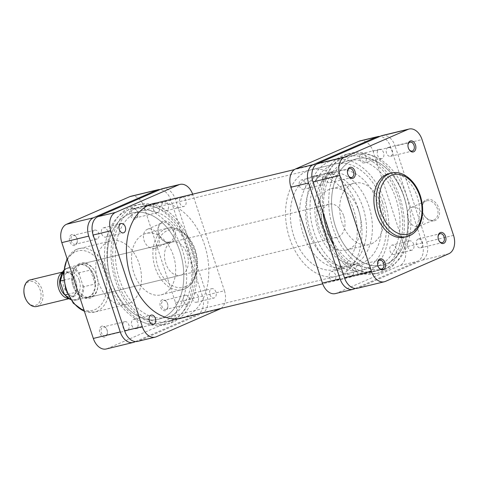 <?xml version="1.0" encoding="UTF-8"?>
<svg xmlns="http://www.w3.org/2000/svg" width="478" height="478" viewBox="0 0 478 478"><rect width="100%" height="100%" fill="white"/><g stroke="black" fill="none" stroke-linecap="round" stroke-linejoin="round"><path stroke-width="0.36" stroke-dasharray="2.39 1.79" d="M128.54 214.293A54.737 37.045 76.4 0 0 110.388 277.933A54.737 37.045 76.4 0 0 158.427 319.298A54.737 37.045 76.4 0 0 162.604 317.888A54.737 37.045 76.4 0 0 180.756 254.248A54.737 37.045 76.4 0 0 132.717 212.889A54.737 37.045 76.4 0 0 128.54 214.293A54.737 37.045 -103.6 0 1 132.717 212.889A54.737 37.045 -103.6 0 1 180.756 254.248A54.737 37.045 -103.6 0 1 162.604 317.888A54.737 37.045 -103.6 0 1 158.427 319.298A54.737 37.045 -103.6 0 1 110.388 277.933A54.737 37.045 -103.6 0 1 128.54 214.293M352.752 160.112A54.737 37.045 76.4 0 0 334.6 223.752A54.737 37.045 76.4 0 0 382.645 265.111A54.737 37.045 76.4 0 0 386.816 263.707A54.737 37.045 76.4 0 0 404.968 200.067A54.737 37.045 76.4 0 0 356.929 158.702A54.737 37.045 76.4 0 0 352.752 160.112A54.737 37.045 76.4 0 0 334.6 223.752A54.737 37.045 76.4 0 0 382.645 265.111A54.737 37.045 76.4 0 0 386.816 263.707A54.737 37.045 76.4 0 0 404.968 200.067A54.737 37.045 76.4 0 0 356.929 158.702A54.737 37.045 76.4 0 0 352.752 160.112M388.094 267.59A58.842 39.823 76.4 0 0 407.609 199.177A58.842 39.823 76.4 0 0 355.961 154.717A58.842 39.823 76.4 0 0 351.479 156.222A58.842 39.823 76.4 0 0 331.959 224.636A58.842 39.823 76.4 0 0 383.607 269.102A58.842 39.823 76.4 0 0 388.094 267.59M163.882 321.778A58.842 39.823 76.4 0 0 183.397 253.364A58.842 39.823 76.4 0 0 131.749 208.898A58.842 39.823 76.4 0 0 127.268 210.41A58.842 39.823 76.4 0 0 107.747 278.823A58.842 39.823 76.4 0 0 159.395 323.283A58.842 39.823 76.4 0 0 163.882 321.778M334.038 280.747A4.792 3.244 -103.6 0 1 333.674 280.867A4.792 3.244 -103.6 0 1 329.473 277.246A4.792 3.244 -103.6 0 1 331.063 271.677A4.792 3.244 -103.6 0 1 331.427 271.558A4.792 3.244 -103.6 0 1 335.628 275.179A4.792 3.244 -103.6 0 1 334.038 280.747M351.665 276.487A4.792 3.244 -103.6 0 1 351.3 276.607A4.792 3.244 -103.6 0 1 347.094 272.992A4.792 3.244 -103.6 0 1 348.683 267.423A4.792 3.244 -103.6 0 1 349.048 267.298A4.792 3.244 -103.6 0 1 353.254 270.918A4.792 3.244 -103.6 0 1 351.665 276.487M303.942 189.192A4.792 3.244 -103.6 0 1 303.572 189.312A4.792 3.244 -103.6 0 1 299.371 185.697A4.792 3.244 -103.6 0 1 300.961 180.128A4.792 3.244 -103.6 0 1 301.325 180.003A4.792 3.244 -103.6 0 1 305.526 183.624A4.792 3.244 -103.6 0 1 303.942 189.192M321.563 184.932A4.792 3.244 -103.6 0 1 321.198 185.052A4.792 3.244 -103.6 0 1 316.992 181.437A4.792 3.244 -103.6 0 1 318.581 175.868A4.792 3.244 -103.6 0 1 318.945 175.743A4.792 3.244 -103.6 0 1 323.152 179.364A4.792 3.244 -103.6 0 1 321.563 184.932M364.451 162.783A4.792 3.244 -103.6 0 1 364.087 162.908A4.792 3.244 -103.6 0 1 359.88 159.288A4.792 3.244 -103.6 0 1 361.47 153.719A4.792 3.244 -103.6 0 1 361.834 153.593A4.792 3.244 -103.6 0 1 366.04 157.214A4.792 3.244 -103.6 0 1 364.451 162.783M382.071 158.523A4.792 3.244 -103.6 0 1 381.707 158.648A4.792 3.244 -103.6 0 1 377.506 155.027A4.792 3.244 -103.6 0 1 379.096 149.459A4.792 3.244 -103.6 0 1 379.46 149.339A4.792 3.244 -103.6 0 1 383.661 152.954A4.792 3.244 -103.6 0 1 382.071 158.523M394.553 254.338A4.792 3.244 -103.6 0 1 394.189 254.463A4.792 3.244 -103.6 0 1 389.982 250.842A4.792 3.244 -103.6 0 1 391.572 245.274A4.792 3.244 -103.6 0 1 391.936 245.148A4.792 3.244 -103.6 0 1 396.143 248.769A4.792 3.244 -103.6 0 1 394.553 254.338M412.173 250.078A4.792 3.244 -103.6 0 1 411.809 250.203A4.792 3.244 -103.6 0 1 407.609 246.582A4.792 3.244 -103.6 0 1 409.198 241.014A4.792 3.244 -103.6 0 1 409.562 240.888A4.792 3.244 -103.6 0 1 413.763 244.509A4.792 3.244 -103.6 0 1 412.173 250.078M333.907 245.662A61.578 41.676 76.4 0 0 378.6 273.099A61.578 41.676 76.4 0 0 384.539 271.247A61.578 41.676 76.4 0 0 404.699 198.746A61.578 41.676 76.4 0 0 349.687 153.444A61.578 41.676 76.4 0 0 346.221 154.699A61.578 41.676 76.4 0 0 323.003 212.507M342.362 155.816A61.393 41.556 76.4 0 0 321.748 226.303A61.393 41.556 76.4 0 0 374.644 273.864A61.393 41.556 76.4 0 0 380.566 272.024A61.393 41.556 76.4 0 0 400.672 199.738A61.393 41.556 76.4 0 0 345.815 154.567A61.393 41.556 76.4 0 0 342.362 155.816M329.408 161.421A58.979 39.919 76.4 0 0 309.846 229.99A58.979 39.919 76.4 0 0 361.607 274.557A58.979 39.919 76.4 0 0 366.106 273.046A58.979 39.919 76.4 0 0 385.668 204.47A58.979 39.919 76.4 0 0 333.901 159.903A58.979 39.919 76.4 0 0 329.408 161.421M343.114 158.104A58.979 39.919 76.4 0 0 323.552 226.68A58.979 39.919 76.4 0 0 375.314 271.247A58.979 39.919 76.4 0 0 379.813 269.729A58.979 39.919 76.4 0 0 399.375 201.16A58.979 39.919 76.4 0 0 347.608 156.593A58.979 39.919 76.4 0 0 343.114 158.104M355.291 288.449L417.485 261.311A15.051 10.187 76.4 0 0 422.217 242.955L390.711 147.128A15.051 10.187 76.4 0 0 379.873 136.427M360.137 140.867A15.051 10.187 -103.6 0 1 373.085 151.389L390.711 147.128M422.217 242.955L404.591 247.216L373.085 151.389M404.591 247.216A15.051 10.187 -103.6 0 1 399.859 265.571L417.485 261.311M354.15 288.951L336.524 293.211L399.859 265.571M336.524 293.211A15.051 10.187 -103.6 0 1 335.377 293.594M407.949 145.318A4.583 3.101 76.4 0 0 407.937 145.527A4.583 3.101 76.4 0 0 408.78 149.028A4.583 3.101 76.4 0 0 408.887 149.214M438.051 236.873A4.583 3.101 76.4 0 0 438.039 237.082A4.583 3.101 76.4 0 0 438.882 240.583A4.583 3.101 76.4 0 0 438.989 240.769M347.44 171.727A4.583 3.101 76.4 0 0 347.422 171.937A4.583 3.101 76.4 0 0 348.271 175.438A4.583 3.101 76.4 0 0 348.378 175.617M377.536 263.276A4.583 3.101 76.4 0 0 377.524 263.492A4.583 3.101 76.4 0 0 378.373 266.993A4.583 3.101 76.4 0 0 378.48 267.172M434.239 220.866A11.323 8.275 -113.6 0 0 438.816 208.193A11.323 8.275 -113.6 0 0 427.195 199.434A11.323 8.275 -113.6 0 0 422.612 212.107A11.323 8.275 -113.6 0 0 434.239 220.866M426.848 200.772A10.229 7.475 66.4 0 1 437.131 208.067A10.229 7.475 66.4 0 1 434.126 219.826A10.229 7.475 66.4 0 1 433.217 220.131A10.229 7.475 66.4 0 1 422.934 212.835A10.229 7.475 66.4 0 1 425.94 201.077A10.229 7.475 66.4 0 1 426.848 200.772M412.126 207.195A10.229 7.475 66.4 0 1 422.409 214.491A10.229 7.475 66.4 0 1 419.403 226.249A10.229 7.475 66.4 0 1 418.495 226.554A10.229 7.475 66.4 0 1 408.212 219.259A10.229 7.475 66.4 0 1 411.217 207.5A10.229 7.475 66.4 0 1 412.126 207.195M327.46 173.932A4.583 3.101 76.4 0 0 325.936 179.262A4.583 3.101 76.4 0 0 329.963 182.727A4.583 3.101 76.4 0 0 330.31 182.608A4.583 3.101 76.4 0 0 331.834 177.278A4.583 3.101 76.4 0 0 327.806 173.813A4.583 3.101 76.4 0 0 327.46 173.932M357.562 265.487A4.583 3.101 76.4 0 0 356.038 270.817A4.583 3.101 76.4 0 0 360.065 274.282A4.583 3.101 76.4 0 0 360.412 274.163A4.583 3.101 76.4 0 0 361.936 268.833A4.583 3.101 76.4 0 0 357.908 265.368A4.583 3.101 76.4 0 0 357.562 265.487M418.071 239.078A4.583 3.101 76.4 0 0 416.553 244.407A4.583 3.101 76.4 0 0 420.574 247.873A4.583 3.101 76.4 0 0 420.921 247.753A4.583 3.101 76.4 0 0 422.444 242.424A4.583 3.101 76.4 0 0 418.423 238.958A4.583 3.101 76.4 0 0 418.071 239.078M387.969 147.523A4.583 3.101 76.4 0 0 386.451 152.852A4.583 3.101 76.4 0 0 390.472 156.318A4.583 3.101 76.4 0 0 390.825 156.198A4.583 3.101 76.4 0 0 392.342 150.869A4.583 3.101 76.4 0 0 388.321 147.409A4.583 3.101 76.4 0 0 387.969 147.523M378.785 265.649A54.737 37.045 76.4 0 0 396.943 202.009A54.737 37.045 76.4 0 0 348.898 160.644A54.737 37.045 76.4 0 0 344.728 162.048A54.737 37.045 76.4 0 0 326.57 225.688A54.737 37.045 76.4 0 0 374.615 267.053A54.737 37.045 76.4 0 0 378.785 265.649M348.779 249.277A31.608 21.396 76.4 0 0 359.265 212.525A31.608 21.396 76.4 0 0 331.517 188.637A31.608 21.396 76.4 0 0 329.109 189.449A31.608 21.396 76.4 0 0 318.623 226.202A31.608 21.396 76.4 0 0 346.371 250.084A31.608 21.396 76.4 0 0 348.779 249.277M371.591 243.762A31.608 21.396 76.4 0 0 382.077 207.01A31.608 21.396 76.4 0 0 354.329 183.122A31.608 21.396 76.4 0 0 351.922 183.934A31.608 21.396 76.4 0 0 341.435 220.687A31.608 21.396 76.4 0 0 369.183 244.575A31.608 21.396 76.4 0 0 371.591 243.762M404.394 237.19A32.701 22.137 76.4 0 0 406.886 236.353A32.701 22.137 76.4 0 0 417.736 198.328A32.701 22.137 76.4 0 0 389.026 173.61M382.161 135.543A15.051 10.187 -103.6 0 1 395.115 146.065L422.038 139.558M453.544 235.385L426.621 241.892L395.115 146.065M426.621 241.892A15.051 10.187 -103.6 0 1 421.889 260.247L448.812 253.74M385.477 281.381L358.554 287.887L421.889 260.247M358.554 287.887A15.051 10.187 -103.6 0 1 357.407 288.27M79.695 263.42A18.2 12.32 76.4 0 0 73.976 285.611A18.2 12.32 76.4 0 0 91.023 297.866A18.2 12.32 76.4 0 0 98.05 284.936A18.2 12.32 76.4 0 0 94.686 271.032A18.2 12.32 76.4 0 0 79.695 263.42M91.465 296.641A17.106 11.58 -103.6 0 1 90.157 297.083A17.106 11.58 -103.6 0 1 75.148 284.153A17.106 11.58 -103.6 0 1 80.818 264.268A17.106 11.58 -103.6 0 1 82.126 263.826A17.106 11.58 -103.6 0 1 94.907 271.42A17.106 11.58 -103.6 0 1 98.068 284.488A17.106 11.58 -103.6 0 1 91.465 296.641M132.083 208.247A5.676 3.842 76.4 0 0 130.303 215.166A5.676 3.842 76.4 0 0 135.621 218.99A5.676 3.842 76.4 0 0 137.813 214.957A5.676 3.842 76.4 0 0 136.762 210.619A5.676 3.842 76.4 0 0 132.083 208.247M136.063 217.765A4.583 3.101 -103.6 0 1 135.71 217.884A4.583 3.101 -103.6 0 1 131.689 214.419A4.583 3.101 -103.6 0 1 133.207 209.089A4.583 3.101 -103.6 0 1 133.559 208.976A4.583 3.101 -103.6 0 1 136.983 211.007A4.583 3.101 -103.6 0 1 137.831 214.508A4.583 3.101 -103.6 0 1 136.063 217.765M71.575 234.65A5.676 3.842 76.4 0 0 69.788 241.575A5.676 3.842 76.4 0 0 75.106 245.399A5.676 3.842 76.4 0 0 77.299 241.366A5.676 3.842 76.4 0 0 76.253 237.028A5.676 3.842 76.4 0 0 71.575 234.65M75.554 244.174A4.583 3.101 -103.6 0 1 75.201 244.294A4.583 3.101 -103.6 0 1 71.18 240.828A4.583 3.101 -103.6 0 1 72.698 235.499A4.583 3.101 -103.6 0 1 73.05 235.379A4.583 3.101 -103.6 0 1 76.474 237.417A4.583 3.101 -103.6 0 1 77.322 240.918A4.583 3.101 -103.6 0 1 75.554 244.174M101.677 326.205A5.676 3.842 76.4 0 0 99.89 333.13A5.676 3.842 76.4 0 0 105.208 336.954A5.676 3.842 76.4 0 0 107.401 332.921A5.676 3.842 76.4 0 0 106.355 328.577A5.676 3.842 76.4 0 0 101.677 326.205M105.65 335.729A4.583 3.101 -103.6 0 1 105.303 335.849A4.583 3.101 -103.6 0 1 101.282 332.383A4.583 3.101 -103.6 0 1 102.8 327.054A4.583 3.101 -103.6 0 1 103.146 326.934A4.583 3.101 -103.6 0 1 106.576 328.972A4.583 3.101 -103.6 0 1 107.425 332.473A4.583 3.101 -103.6 0 1 105.65 335.729M162.185 299.796A5.676 3.842 76.4 0 0 160.405 306.721A5.676 3.842 76.4 0 0 165.723 310.545A5.676 3.842 76.4 0 0 167.915 306.512A5.676 3.842 76.4 0 0 166.864 302.174A5.676 3.842 76.4 0 0 162.185 299.796M166.165 309.32A4.583 3.101 -103.6 0 1 165.812 309.439A4.583 3.101 -103.6 0 1 161.791 305.974A4.583 3.101 -103.6 0 1 163.309 300.644A4.583 3.101 -103.6 0 1 163.661 300.525A4.583 3.101 -103.6 0 1 167.085 302.562A4.583 3.101 -103.6 0 1 167.933 306.063A4.583 3.101 -103.6 0 1 166.165 309.32M163.285 221.278A11.323 8.275 -113.6 0 0 158.702 233.951A11.323 8.275 -113.6 0 0 170.329 242.71A11.323 8.275 -113.6 0 0 174.906 230.032A11.323 8.275 -113.6 0 0 163.285 221.278M169.302 241.97A10.229 7.475 66.4 0 1 159.019 234.674A10.229 7.475 66.4 0 1 162.03 222.915A10.229 7.475 66.4 0 1 162.938 222.611A10.229 7.475 66.4 0 1 173.221 229.906A10.229 7.475 66.4 0 1 170.21 241.665A10.229 7.475 66.4 0 1 169.302 241.97M154.585 248.393A10.229 7.475 66.4 0 1 144.302 241.097A10.229 7.475 66.4 0 1 147.308 229.338A10.229 7.475 66.4 0 1 148.216 229.034A10.229 7.475 66.4 0 1 158.499 236.329A10.229 7.475 66.4 0 1 155.493 248.088A10.229 7.475 66.4 0 1 154.585 248.393M127.387 330.477A4.583 3.101 -103.6 0 1 127.04 330.591A4.583 3.101 -103.6 0 1 123.013 327.131A4.583 3.101 -103.6 0 1 124.537 321.802A4.583 3.101 -103.6 0 1 124.883 321.682A4.583 3.101 -103.6 0 1 128.911 325.148A4.583 3.101 -103.6 0 1 127.387 330.477M97.285 238.922A4.583 3.101 -103.6 0 1 96.938 239.042A4.583 3.101 -103.6 0 1 92.911 235.576A4.583 3.101 -103.6 0 1 94.435 230.247A4.583 3.101 -103.6 0 1 94.781 230.127A4.583 3.101 -103.6 0 1 98.809 233.593A4.583 3.101 -103.6 0 1 97.285 238.922M157.8 212.513A4.583 3.101 -103.6 0 1 157.447 212.632A4.583 3.101 -103.6 0 1 153.426 209.167A4.583 3.101 -103.6 0 1 154.944 203.837A4.583 3.101 -103.6 0 1 155.296 203.718A4.583 3.101 -103.6 0 1 159.317 207.183A4.583 3.101 -103.6 0 1 157.8 212.513M187.902 304.068A4.583 3.101 -103.6 0 1 187.549 304.187A4.583 3.101 -103.6 0 1 183.528 300.722A4.583 3.101 -103.6 0 1 185.046 295.392A4.583 3.101 -103.6 0 1 185.398 295.273A4.583 3.101 -103.6 0 1 189.419 298.738A4.583 3.101 -103.6 0 1 187.902 304.068M136.571 212.351A54.737 37.045 -103.6 0 1 140.741 210.947A54.737 37.045 -103.6 0 1 188.786 252.312A54.737 37.045 -103.6 0 1 170.634 315.952A54.737 37.045 -103.6 0 1 166.458 317.356A54.737 37.045 -103.6 0 1 118.419 275.991A54.737 37.045 -103.6 0 1 136.571 212.351M143.764 234.238A31.608 21.396 -103.6 0 1 146.178 233.425A31.608 21.396 -103.6 0 1 173.92 257.313A31.608 21.396 -103.6 0 1 163.434 294.066A31.608 21.396 -103.6 0 1 161.026 294.878A31.608 21.396 -103.6 0 1 133.284 270.99A31.608 21.396 -103.6 0 1 143.764 234.238M181.736 274.826A17.106 11.58 -103.6 0 1 180.433 275.262A17.106 11.58 -103.6 0 1 165.418 262.338A17.106 11.58 -103.6 0 1 171.094 242.454A17.106 11.58 -103.6 0 1 172.397 242.011A17.106 11.58 -103.6 0 1 187.412 254.935A17.106 11.58 -103.6 0 1 181.736 274.826M108.47 241.647A32.701 22.137 -103.6 0 1 110.968 240.81A32.701 22.137 -103.6 0 1 139.672 265.523A32.701 22.137 -103.6 0 1 128.821 303.548A32.701 22.137 -103.6 0 1 126.329 304.39A32.701 22.137 -103.6 0 1 97.626 279.672A32.701 22.137 -103.6 0 1 108.47 241.647M135.483 341.573L197.677 314.428A15.051 10.187 76.4 0 0 202.409 296.079L175.486 302.586L143.98 206.759L170.903 200.252L202.409 296.079M170.903 200.252A15.051 10.187 76.4 0 0 160.064 189.551M175.486 302.586A15.051 10.187 -103.6 0 1 170.754 320.935L107.419 348.576A15.051 10.187 -103.6 0 1 106.271 348.964M131.026 196.237A15.051 10.187 -103.6 0 1 143.98 206.759M23.9 290.516A12.314 8.335 -103.6 0 1 30.777 281.291A12.314 8.335 -103.6 0 1 40.188 290.056A12.314 8.335 -103.6 0 1 37.374 304.48A12.314 8.335 -103.6 0 1 26.176 299.927M36.681 306.488A13.683 9.261 76.4 0 0 42.028 289.447A13.683 9.261 76.4 0 0 30.251 279.881M60.503 277.569A12.314 8.335 -103.6 0 1 65.331 272.813A12.314 8.335 -103.6 0 1 74.538 278.28A12.314 8.335 -103.6 0 1 75.924 281.423A12.314 8.335 -103.6 0 1 76.815 287.69A12.314 8.335 -103.6 0 1 71.114 296.754A12.314 8.335 -103.6 0 1 64.65 294.729M62.206 272.478A13.683 9.261 -103.6 0 1 64.028 271.719A13.683 9.261 -103.6 0 1 74.257 277.79A13.683 9.261 -103.6 0 1 75.805 281.285A13.683 9.261 -103.6 0 1 76.785 288.246A13.683 9.261 -103.6 0 1 70.457 298.32A13.683 9.261 -103.6 0 1 68.491 298.481M79.354 280.592A12.314 8.335 -103.6 0 1 74.544 295.93A12.314 8.335 -103.6 0 1 63.95 287.32A12.314 8.335 -103.6 0 1 68.76 271.988A12.314 8.335 -103.6 0 1 79.354 280.592M93.885 276.541A16.76 11.347 -103.6 0 1 95.11 283.992A16.76 11.347 -103.6 0 1 87.337 297.412A16.76 11.347 -103.6 0 1 76.283 292.207A16.76 11.347 -103.6 0 1 74.807 289.973A16.76 11.347 -103.6 0 1 72.913 285.695A16.76 11.347 -103.6 0 1 71.688 278.244A16.76 11.347 -103.6 0 1 71.712 277.162A16.76 11.347 -103.6 0 1 79.462 264.824A16.76 11.347 -103.6 0 1 90.521 270.028A16.76 11.347 -103.6 0 1 93.885 276.541M94.345 276.392A17.106 11.58 -103.6 0 1 87.665 297.686A17.106 11.58 -103.6 0 1 74.879 290.092A17.106 11.58 -103.6 0 1 72.949 285.725A17.106 11.58 -103.6 0 1 71.718 277.025A17.106 11.58 -103.6 0 1 79.629 264.43A17.106 11.58 -103.6 0 1 94.345 276.392M308.985 232.433A47.896 32.414 -103.6 0 1 327.693 172.809A47.896 32.414 -103.6 0 1 368.902 206.287A47.896 32.414 -103.6 0 1 350.195 265.911A47.896 32.414 -103.6 0 1 308.985 232.433M318.288 230.187A47.896 32.414 -103.6 0 1 336.996 170.562A47.896 32.414 -103.6 0 1 378.2 204.04A47.896 32.414 -103.6 0 1 359.498 263.665A47.896 32.414 -103.6 0 1 318.288 230.187M382.478 202.17A54.737 37.045 -103.6 0 1 361.105 270.315A54.737 37.045 -103.6 0 1 314.01 232.051A54.737 37.045 -103.6 0 1 335.389 163.912A54.737 37.045 -103.6 0 1 382.478 202.17M358.004 208.085A54.737 37.045 -103.6 0 1 336.626 276.23A54.737 37.045 -103.6 0 1 289.531 237.966A54.737 37.045 -103.6 0 1 310.909 169.827A54.737 37.045 -103.6 0 1 358.004 208.085M293.815 236.102A47.896 32.414 -103.6 0 1 312.516 176.478A47.896 32.414 -103.6 0 1 353.726 209.956A47.896 32.414 -103.6 0 1 335.018 269.58A47.896 32.414 -103.6 0 1 293.815 236.102M303.112 233.856A47.896 32.414 -103.6 0 1 321.819 174.231A47.896 32.414 -103.6 0 1 363.023 207.709A47.896 32.414 -103.6 0 1 344.321 267.333A47.896 32.414 -103.6 0 1 303.112 233.856M343.766 216.11A17.106 11.58 -103.6 0 1 337.086 237.405A17.106 11.58 -103.6 0 1 322.369 225.449A17.106 11.58 -103.6 0 1 329.049 204.154A17.106 11.58 -103.6 0 1 343.766 216.11M63.682 280.18L71.688 278.244L76.283 292.207L67.673 294.287M70.577 299.539A16.76 11.347 76.4 0 0 76.08 300.13A16.76 11.347 76.4 0 0 83.853 286.71L95.11 283.992L90.521 270.028L79.258 272.747A16.76 11.347 76.4 0 0 68.205 267.543A16.76 11.347 76.4 0 0 63.58 270.59M83.853 286.71L82.825 285.199L79.306 274.497L79.258 272.747M131.779 325.315A4.792 3.244 76.4 0 0 135.901 328.661A4.792 3.244 76.4 0 0 137.772 322.698A4.792 3.244 76.4 0 0 133.649 319.352A4.792 3.244 76.4 0 0 131.779 325.315M209.914 294.651A4.792 3.244 76.4 0 0 214.036 297.997A4.792 3.244 76.4 0 0 215.907 292.034A4.792 3.244 76.4 0 0 211.784 288.688A4.792 3.244 76.4 0 0 209.914 294.651M192.287 298.905A4.792 3.244 76.4 0 0 196.41 302.257A4.792 3.244 76.4 0 0 198.28 296.294A4.792 3.244 76.4 0 0 194.158 292.948A4.792 3.244 76.4 0 0 192.287 298.905M179.812 203.096A4.792 3.244 76.4 0 0 183.934 206.442A4.792 3.244 76.4 0 0 185.805 200.479A4.792 3.244 76.4 0 0 181.682 197.133A4.792 3.244 76.4 0 0 179.812 203.096M162.185 207.356A4.792 3.244 76.4 0 0 166.308 210.702A4.792 3.244 76.4 0 0 168.178 204.739A4.792 3.244 76.4 0 0 164.056 201.393A4.792 3.244 76.4 0 0 162.185 207.356M101.677 233.76A4.792 3.244 76.4 0 0 105.799 237.112A4.792 3.244 76.4 0 0 107.669 231.149A4.792 3.244 76.4 0 0 103.547 227.797A4.792 3.244 76.4 0 0 101.677 233.76M188.493 248.219A61.578 41.676 -103.6 0 1 165.675 324.556A61.578 41.676 -103.6 0 1 111.464 281.835A61.578 41.676 -103.6 0 1 136.756 204.901A61.578 41.676 -103.6 0 1 188.493 248.219M192.293 247.323A61.393 41.556 -103.6 0 1 169.541 323.433A61.393 41.556 -103.6 0 1 115.497 280.837A61.393 41.556 -103.6 0 1 140.711 204.136A61.393 41.556 -103.6 0 1 192.293 247.323M156.42 202.935A58.979 39.919 -103.6 0 1 204.488 244.67A58.979 39.919 -103.6 0 1 184.066 317.326M190.782 247.98A58.979 39.919 -103.6 0 1 167.748 321.407A58.979 39.919 -103.6 0 1 117.008 280.18A58.979 39.919 -103.6 0 1 140.042 206.753A58.979 39.919 -103.6 0 1 190.782 247.98M162.359 188.661A15.051 10.187 -103.6 0 1 175.306 199.183L206.813 295.01A15.051 10.187 -103.6 0 1 202.08 313.365L138.745 341.005A15.051 10.187 -103.6 0 1 137.598 341.394M220.956 308.412A15.051 10.187 76.4 0 0 224.439 290.755L206.813 295.01M175.306 199.183L192.933 194.928L224.439 290.755M192.933 194.928A15.051 10.187 76.4 0 0 192.67 194.176M391.476 173.018A32.701 22.137 -103.6 0 1 420.18 197.737A32.701 22.137 -103.6 0 1 409.335 235.762M75.823 251.637A30.652 20.745 -103.6 0 1 104.533 272.275A30.652 20.745 -103.6 0 1 94.895 309.648A30.652 20.745 -103.6 0 1 66.185 289.011A30.652 20.745 -103.6 0 1 75.823 251.637M84.349 311.16A32.701 22.137 76.4 0 0 94.507 312.08A32.701 22.137 76.4 0 0 97.004 311.238A32.701 22.137 76.4 0 0 107.849 273.213A32.701 22.137 76.4 0 0 79.145 248.5A32.701 22.137 76.4 0 0 76.653 249.337A32.701 22.137 76.4 0 0 67.219 259.058M185.613 286.609A29.558 20.004 76.4 0 0 194.899 250.574A29.558 20.004 76.4 0 0 167.216 230.665A29.558 20.004 76.4 0 0 157.925 266.706A29.558 20.004 76.4 0 0 185.613 286.609M165.113 229.082A31.608 21.396 -103.6 0 1 167.521 228.269A31.608 21.396 -103.6 0 1 195.263 252.157A31.608 21.396 -103.6 0 1 184.783 288.909A31.608 21.396 -103.6 0 1 182.369 289.716A31.608 21.396 -103.6 0 1 154.627 265.834A31.608 21.396 -103.6 0 1 165.113 229.082M170.754 320.935L197.677 314.428M134.342 342.069L107.419 348.576M82.825 285.199A16.079 10.88 -103.6 0 1 76.653 299.174A16.079 10.88 -103.6 0 1 63.992 293.414M60.479 282.713A16.079 10.88 -103.6 0 1 66.651 268.738A16.079 10.88 -103.6 0 1 79.306 274.497M202.08 313.365L219.707 309.105M156.372 336.745L138.745 341.005M374.615 267.053L166.458 317.356M355.961 154.717L294.406 169.588M151.138 204.214L131.749 208.898M383.607 269.102L322.686 283.824M178.784 318.599L159.395 323.283M348.898 160.644L140.741 210.947M351.3 276.607L333.674 280.867M321.198 185.052L303.572 189.312M381.707 158.648L364.087 162.908M411.809 250.203L394.189 254.463M374.644 273.864L378.6 273.099M375.314 271.247L361.607 274.557M347.608 156.593L333.901 159.903M345.815 154.567L349.687 153.444M409.562 240.888L391.936 245.148M379.46 149.339L361.834 153.593M318.945 175.743L301.325 180.003M349.048 267.298L331.427 271.558M408.78 149.028L409.007 149.423M407.937 145.527L407.955 145.079M438.882 240.583L439.103 240.972M438.039 237.082L438.057 236.634M348.271 175.438L348.492 175.826M347.422 171.937L347.446 171.488M378.373 266.993L378.594 267.381M377.524 263.492L377.548 263.043M419.403 226.249L434.126 219.826M329.963 182.727L351.7 177.475M360.065 274.282L381.797 269.024M420.574 247.873L442.311 242.621M390.472 156.318L412.209 151.066M331.517 188.637L354.329 183.122M346.371 250.084L369.183 244.575M388.321 147.409L410.052 142.151M418.423 238.958L440.154 233.706M357.908 265.368L379.646 260.116M327.806 173.813L349.543 168.561M411.217 207.5L425.94 201.077M147.308 229.338L162.03 222.915M67.063 258.586L76.468 249.402L110.968 240.81M161.026 294.878L184.962 288.843C195.807 282.48 199.631 270.865 196.428 253.991C192.843 237.691 179.387 225.084 167.521 228.269L146.178 233.425M127.04 330.591L105.303 335.849M96.938 239.042L75.201 244.294M157.447 212.632L135.71 217.884M187.549 304.187L165.812 309.439M180.433 275.262L90.157 297.083M126.329 304.39L94.507 312.08L84.427 311.393M172.397 242.011L82.126 263.826M185.398 295.273L163.661 300.525M155.296 203.718L133.559 208.976M94.781 230.127L73.05 235.379M124.883 321.682L103.146 326.934M155.493 248.088L170.21 241.665M167.085 302.562L166.864 302.174M167.933 306.063L167.915 306.512M106.576 328.972L106.355 328.577M107.425 332.473L107.401 332.921M76.474 237.417L76.253 237.028M77.322 240.918L77.299 241.366M136.983 211.007L136.762 210.619M137.831 214.508L137.813 214.957M94.907 271.42L94.686 271.032M98.068 284.488L98.05 284.936M76.815 287.69L76.785 288.246M74.544 295.93L71.114 296.754M70.457 298.32L68.844 298.714M336.996 170.562L327.693 172.809M361.105 270.315L336.626 276.23M321.819 174.231L312.516 176.478M337.086 237.405L87.665 297.686M329.049 204.154L79.629 264.43M344.321 267.333L335.018 269.58M335.389 163.912L310.909 169.827M359.498 263.665L350.195 265.911M87.337 297.412L76.08 300.13L70.642 299.64M79.462 264.824L68.205 267.543L63.592 270.464M64.028 271.719L62.415 272.107M68.76 271.988L65.331 272.813M74.538 278.28L74.257 277.79M135.901 328.661L153.522 324.407M196.41 302.257L214.036 297.997M166.308 210.702L183.934 206.442M105.799 237.112L123.42 232.852M169.541 323.433L165.675 324.556M167.748 321.407L181.455 318.097M140.042 206.753L153.749 203.443M140.711 204.136L136.756 204.901M103.547 227.797L121.173 223.537M164.056 201.393L181.682 197.133M194.158 292.948L211.784 288.688M133.649 319.352L151.275 315.092"/><path stroke-width="0.72" d="M323.003 212.507A61.578 41.676 76.4 0 0 333.907 245.662M379.873 136.427A15.051 10.187 76.4 0 0 377.757 136.606A15.051 10.187 76.4 0 0 376.61 136.995L313.275 164.635A15.051 10.187 76.4 0 0 308.543 182.99L340.049 278.817A15.051 10.187 76.4 0 0 353.003 289.339A15.051 10.187 76.4 0 0 354.15 288.951L355.291 288.449M308.543 182.99L290.923 187.245L322.429 283.072L340.049 278.817M290.923 187.245A15.051 10.187 -103.6 0 1 295.649 168.895L313.275 164.635M376.61 136.995L358.984 141.255L295.649 168.895M358.984 141.255A15.051 10.187 -103.6 0 1 360.137 140.867L377.757 136.606M353.003 289.339L335.377 293.594A15.051 10.187 -103.6 0 1 322.429 283.072M413.679 151.795A5.676 3.842 -103.6 0 1 409.007 149.423A5.676 3.842 -103.6 0 1 407.955 145.079A5.676 3.842 -103.6 0 1 410.148 141.046A5.676 3.842 -103.6 0 1 415.466 144.87A5.676 3.842 -103.6 0 1 413.679 151.795M408.887 149.214A4.583 3.101 76.4 0 0 412.209 151.066A4.583 3.101 76.4 0 0 412.556 150.946A4.583 3.101 76.4 0 0 414.079 145.617A4.583 3.101 76.4 0 0 410.052 142.151A4.583 3.101 76.4 0 0 409.706 142.271A4.583 3.101 76.4 0 0 407.949 145.318M443.781 243.35A5.676 3.842 -103.6 0 1 439.103 240.972A5.676 3.842 -103.6 0 1 438.057 236.634A5.676 3.842 -103.6 0 1 440.25 232.601A5.676 3.842 -103.6 0 1 445.568 236.425A5.676 3.842 -103.6 0 1 443.781 243.35M438.989 240.769A4.583 3.101 76.4 0 0 442.311 242.621A4.583 3.101 76.4 0 0 442.658 242.501A4.583 3.101 76.4 0 0 444.182 237.172A4.583 3.101 76.4 0 0 440.154 233.706A4.583 3.101 76.4 0 0 439.808 233.826A4.583 3.101 76.4 0 0 438.051 236.873M353.17 178.204A5.676 3.842 -103.6 0 1 348.492 175.826A5.676 3.842 -103.6 0 1 347.446 171.488A5.676 3.842 -103.6 0 1 349.639 167.455A5.676 3.842 -103.6 0 1 354.957 171.279A5.676 3.842 -103.6 0 1 353.17 178.204M348.378 175.617A4.583 3.101 76.4 0 0 351.7 177.475A4.583 3.101 76.4 0 0 352.047 177.356A4.583 3.101 76.4 0 0 353.565 172.026A4.583 3.101 76.4 0 0 349.543 168.561A4.583 3.101 76.4 0 0 349.197 168.68A4.583 3.101 76.4 0 0 347.44 171.727M383.272 269.753A5.676 3.842 -103.6 0 1 378.594 267.381A5.676 3.842 -103.6 0 1 377.548 263.043A5.676 3.842 -103.6 0 1 379.741 259.01A5.676 3.842 -103.6 0 1 385.059 262.834A5.676 3.842 -103.6 0 1 383.272 269.753M378.48 267.172A4.583 3.101 76.4 0 0 381.797 269.024A4.583 3.101 76.4 0 0 382.149 268.911A4.583 3.101 76.4 0 0 383.667 263.581A4.583 3.101 76.4 0 0 379.646 260.116A4.583 3.101 76.4 0 0 379.293 260.235A4.583 3.101 76.4 0 0 377.536 263.276M391.476 173.018L389.026 173.61A32.701 22.137 76.4 0 0 386.535 174.452A32.701 22.137 76.4 0 0 375.69 212.477A32.701 22.137 76.4 0 0 404.394 237.19L406.838 236.598A32.701 22.137 -103.6 0 1 378.134 211.885A32.701 22.137 -103.6 0 1 388.984 173.861A32.701 22.137 -103.6 0 1 391.476 173.018C403.725 169.732 417.653 182.763 421.363 199.637C425.199 214.927 420.192 231.298 409.515 235.696L406.838 236.598A32.701 22.137 -103.6 0 0 409.335 235.762M384.33 281.763L357.407 288.27A15.051 10.187 -103.6 0 1 344.459 277.748L312.947 181.921A15.051 10.187 -103.6 0 1 317.679 163.572L381.014 135.931A15.051 10.187 -103.6 0 1 382.161 135.543L409.09 129.036A15.051 10.187 76.4 0 0 407.943 129.424L344.608 157.065A15.051 10.187 76.4 0 0 339.876 175.414L371.382 271.241A15.051 10.187 76.4 0 0 384.33 281.763A15.051 10.187 76.4 0 0 385.477 281.381L448.812 253.74A15.051 10.187 76.4 0 0 453.544 235.385L422.038 139.558A15.051 10.187 76.4 0 0 409.09 129.036M133.195 342.457L106.271 348.964A15.051 10.187 -103.6 0 1 93.318 338.442L61.811 242.615A15.051 10.187 -103.6 0 1 66.544 224.26L93.467 217.753A15.051 10.187 76.4 0 0 88.735 236.108L120.241 331.935A15.051 10.187 76.4 0 0 133.195 342.457A15.051 10.187 76.4 0 0 134.342 342.069L135.483 341.573M160.064 189.551A15.051 10.187 76.4 0 0 157.949 189.73A15.051 10.187 76.4 0 0 156.802 190.113L129.879 196.619L66.544 224.26M93.467 217.753L156.802 190.113M129.879 196.619A15.051 10.187 -103.6 0 1 131.026 196.237L157.949 189.73M26.451 300.411L26.176 299.927A12.314 8.335 -103.6 0 1 24.784 296.784A12.314 8.335 -103.6 0 1 23.9 290.516L23.924 289.955A13.683 9.261 76.4 0 0 24.91 296.922A13.683 9.261 76.4 0 0 26.451 300.411A13.683 9.261 76.4 0 0 36.681 306.488L68.844 298.714M64.65 294.729A12.314 8.335 -103.6 0 1 60.521 288.144A12.314 8.335 -103.6 0 1 60.503 277.569M68.491 298.481A13.683 9.261 -103.6 0 1 58.686 288.754A13.683 9.261 -103.6 0 1 62.206 272.478M67.673 294.287L65.02 294.926A16.76 11.347 76.4 0 0 70.577 299.539M63.58 270.59A16.76 11.347 76.4 0 0 60.431 280.962L63.682 280.18M62.415 272.107L30.251 279.881A13.683 9.261 76.4 0 0 23.924 289.955M60.228 281.512L60.431 280.962L60.479 282.713L63.992 293.414L65.02 294.926L64.554 294.609M149.405 321.055A4.792 3.244 76.4 0 0 153.522 324.407A4.792 3.244 76.4 0 0 155.392 318.444A4.792 3.244 76.4 0 0 151.275 315.092A4.792 3.244 76.4 0 0 149.405 321.055M119.303 229.5A4.792 3.244 76.4 0 0 123.42 232.852A4.792 3.244 76.4 0 0 125.29 226.889A4.792 3.244 76.4 0 0 121.173 223.537A4.792 3.244 76.4 0 0 119.303 229.5M184.066 317.326A58.979 39.919 -103.6 0 1 181.455 318.097A58.979 39.919 -103.6 0 1 130.715 276.87A58.979 39.919 -103.6 0 1 153.749 203.443A58.979 39.919 -103.6 0 1 156.42 202.935M124.65 330.872L142.271 326.611A15.051 10.187 76.4 0 0 155.225 337.133L137.598 341.394A15.051 10.187 -103.6 0 1 124.65 330.872L93.144 235.045A15.051 10.187 -103.6 0 1 97.876 216.689L161.211 189.049A15.051 10.187 -103.6 0 1 162.359 188.661L179.979 184.406A15.051 10.187 76.4 0 0 178.832 184.789L161.211 189.049M220.956 308.412A15.051 10.187 76.4 0 1 219.707 309.105L156.372 336.745A15.051 10.187 76.4 0 1 155.225 337.133M192.67 194.176A15.051 10.187 76.4 0 0 179.979 184.406M97.876 216.689L115.497 212.429L178.832 184.789M115.497 212.429A15.051 10.187 76.4 0 0 110.765 230.784L93.144 235.045M142.271 326.611L110.765 230.784M410.166 233.461A30.652 20.745 76.4 0 0 419.798 196.088A30.652 20.745 76.4 0 0 391.088 175.45A30.652 20.745 76.4 0 0 381.456 212.824A30.652 20.745 76.4 0 0 410.166 233.461M407.943 129.424L381.014 135.931M317.679 163.572L344.608 157.065M339.876 175.414L312.947 181.921M344.459 277.748L371.382 271.241M67.219 259.058A32.701 22.137 76.4 0 0 84.349 311.16M93.318 338.442L120.241 331.935M88.735 236.108L61.811 242.615M294.406 169.588L151.138 204.214M322.686 283.824L178.784 318.599M67.063 258.586L63.401 272.992L65.677 289.22L73.283 303.195L84.427 311.393M70.642 299.64L64.572 294.633M60.228 281.47L63.592 270.464"/></g></svg>
